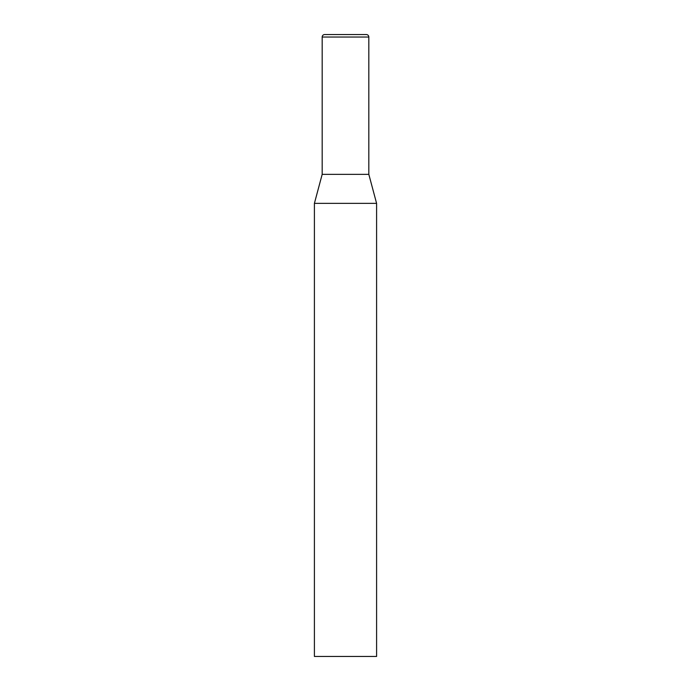 <?xml version="1.0" encoding="UTF-8"?>
<svg xmlns="http://www.w3.org/2000/svg" width="691" height="691" viewBox="0 0 691 691"><rect width="100%" height="100%" fill="white"/><g stroke="black" fill="none" stroke-linecap="round" stroke-linejoin="round"><path stroke-width="0.52" stroke-dasharray="3.46 2.59" d="M314.405 203.361L376.595 203.361M314.405 656.45L376.595 656.45M322.179 174.357L368.821 174.357M366.334 34.55L324.666 34.55M368.821 37.038L322.179 37.038"/><path stroke-width="1.04" d="M376.595 203.361L314.405 203.361L314.405 656.45L376.595 656.45L376.595 203.361L368.821 174.357L322.179 174.357L322.179 37.038A2.488 2.488 0 0 1 324.666 34.55L366.334 34.55A2.488 2.488 0 0 1 368.821 37.038L368.821 174.357M322.179 37.038L368.821 37.038M322.179 174.357L314.405 203.361"/></g></svg>
